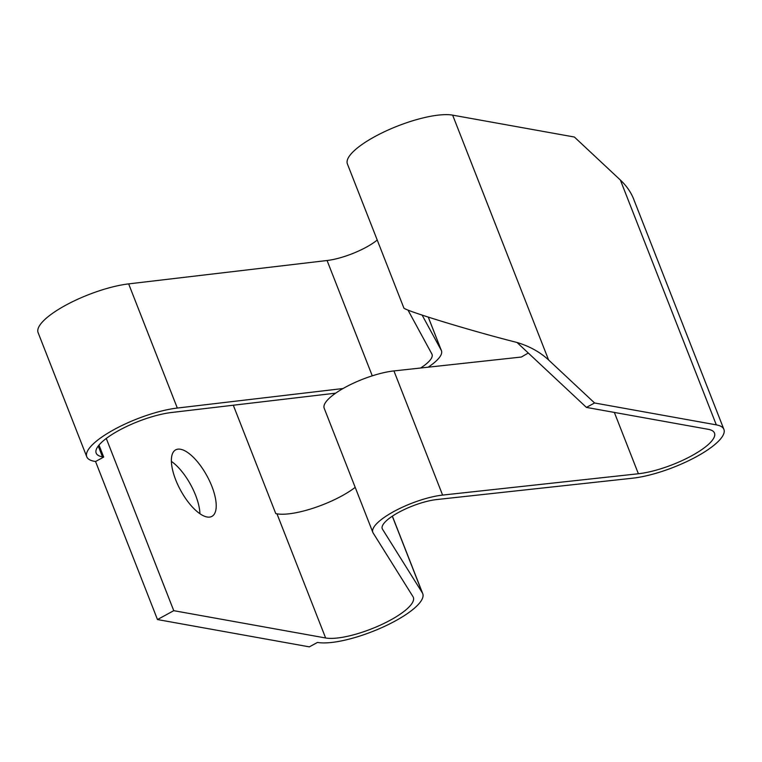 <?xml version="1.0" encoding="UTF-8"?>
<svg xmlns="http://www.w3.org/2000/svg" width="762" height="762" viewBox="0 0 762 762"><rect width="100%" height="100%" fill="white"/><g stroke="black" fill="none" stroke-linecap="round" stroke-linejoin="round"><path stroke-width="1.14" d="M106.27 438.445L173.765 610.676L325.631 637.984A50.502 14.087 -21.4 0 0 381.286 624.707A50.502 14.087 -21.4 0 0 413.347 597.351A50.502 14.087 -21.4 0 0 413.014 596.694L373.142 532.981A46.282 12.916 -21.4 0 1 372.837 532.371A46.282 12.916 -21.4 0 1 394.821 510.988A46.282 12.916 -21.4 0 1 442.598 495.09L638.385 473.754A50.502 14.087 -21.4 0 0 690.505 456.419A50.502 14.087 -21.4 0 0 714.499 433.073A50.502 14.087 -21.4 0 0 708.174 429.301L586.435 407.413L516.998 342.462C529.476 346.215 540.01 352.044 548.592 359.969L594.579 402.974L586.435 407.413M372.837 532.371L324.174 408.203A46.282 12.916 -21.4 0 1 346.158 386.81A46.282 12.916 -21.4 0 1 393.935 370.923L442.598 495.09M528.285 353.025L521.351 357.035L393.935 370.923M335.671 393.163L171.621 412.49A50.502 14.087 -21.4 0 0 119.796 429.949A50.502 14.087 -21.4 0 0 96.164 453.095A50.502 14.087 -21.4 0 0 102.489 456.867L103.689 457.086L95.555 461.524L94.345 461.305A60.598 16.907 -21.4 0 1 86.763 456.781A60.598 16.907 -21.4 0 1 115.119 429.006A60.598 16.907 -21.4 0 1 177.308 408.051L343.052 388.525M422.138 315.125L441.255 350.272A47.787 13.335 -21.4 0 1 441.446 350.691A47.787 13.335 -21.4 0 1 428.158 367.198M420.605 368.017A37.681 10.516 -21.4 0 0 432.044 354.378A37.681 10.516 -21.4 0 0 431.892 354.044L407.975 310.058M180.527 449.256A37.871 15.021 61.4 0 0 175.66 449.866A37.871 15.021 61.4 0 0 180.604 490.318A37.871 15.021 61.4 0 0 211.941 516.369A37.871 15.021 61.4 0 0 209.626 481.127A37.871 15.021 61.4 0 0 180.527 449.256M355.197 487.366A50.502 14.087 -21.4 0 1 276.968 513.817L275.768 513.598L233.296 405.222M86.763 456.781L38.1 332.613A60.598 16.907 -21.4 0 1 66.456 304.829A60.598 16.907 -21.4 0 1 128.654 283.883L327.069 260.509L372.266 375.837M594.579 402.974L716.309 424.863A60.598 16.907 -21.4 0 1 723.9 429.387L633.536 198.815C630.841 192.024 626.45 185.766 620.363 180.032L574.377 137.027L452.647 115.138A60.598 16.907 -21.4 0 0 385.858 131.064A60.598 16.907 -21.4 0 0 347.386 163.887L403.812 307.877C402.679 309.991 471.983 331.175 516.998 342.462M199.93 513.721A37.871 15.021 61.4 0 0 171.383 461.391M173.765 610.676L157.486 619.554L309.353 646.862L317.487 642.423A60.598 16.907 -21.4 0 0 384.277 626.497A60.598 16.907 -21.4 0 0 422.748 593.674A60.598 16.907 -21.4 0 0 422.348 592.874L382.476 529.161A36.185 10.096 -21.4 0 1 382.238 528.695A36.185 10.096 -21.4 0 1 399.431 511.969A36.185 10.096 -21.4 0 1 436.778 499.548L632.565 478.203A60.598 16.907 -21.4 0 0 695.115 457.4A60.598 16.907 -21.4 0 0 723.9 429.387M157.486 619.554L95.555 461.524M103.689 457.086L98.993 445.084M377.238 240.049A37.681 10.516 -21.4 0 1 327.069 260.509M614.353 412.433L638.385 473.754M325.631 637.984L276.968 513.817M128.654 283.883L177.308 408.051M441.255 350.272L428.263 317.125M422.348 592.874L392.297 516.198M382.476 529.161L382.095 528.18M620.363 180.032L716.309 424.863M548.592 359.969L452.647 115.138M102.489 456.867L98.241 446.027M392.373 516.15L422.748 593.674M428.292 317.135L441.446 350.691"/></g></svg>
